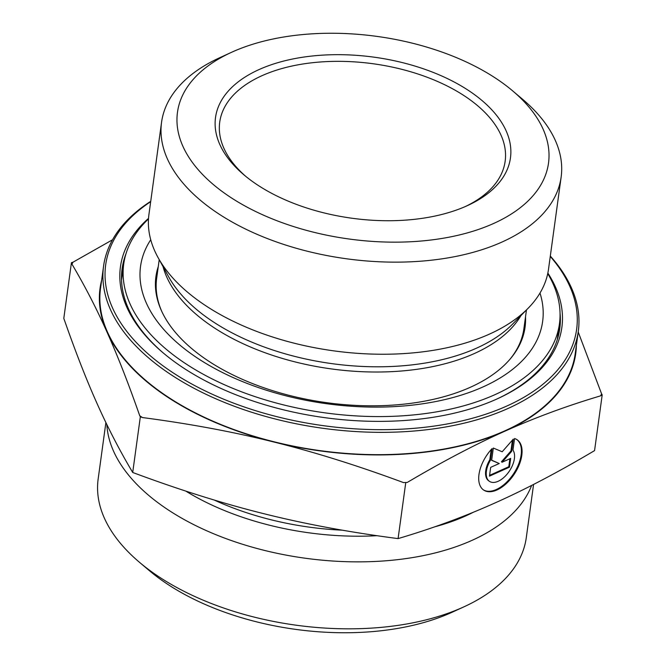 <?xml version="1.0" encoding="UTF-8"?>
<svg xmlns="http://www.w3.org/2000/svg" width="666" height="666" viewBox="0 0 666 666"><rect width="100%" height="100%" fill="white"/><g stroke="black" fill="none" stroke-linecap="round" stroke-linejoin="round"><path stroke-width="1" d="M514.56 438.536A30.211 16.683 -56.6 0 1 517.016 439.685A30.211 16.683 -56.6 0 1 514.318 474.084A30.211 16.683 -56.6 0 1 483.774 490.134A30.211 16.683 -56.6 0 1 492.074 448.601L490.484 460.189A19.739 10.897 123.4 0 0 489.535 481.393A19.739 10.897 123.4 0 0 508.258 472.669A19.739 10.897 123.4 0 0 512.97 450.116L514.56 438.536M483.449 489.901A30.211 16.683 123.4 0 0 513.653 473.643A30.211 16.683 123.4 0 0 516.674 439.468M489.535 481.393L488.869 480.952A19.739 10.897 -56.6 0 1 489.818 459.748L491.217 449.542M490.484 460.189L489.818 459.748M509.465 467.174L489.477 476.132L490.675 467.349L499.242 463.519L491.641 460.331L493.323 448.043L502.197 451.764L513.311 439.094L511.63 451.382L502.106 462.237L510.664 458.399L509.465 467.174L508.791 466.741L509.89 458.749M502.106 462.237L501.431 461.796L510.955 450.94L512.445 440.076M511.63 451.382L510.955 450.94M491.658 460.181L499.242 463.519M489.585 475.341L508.791 466.741M163.678 353.313A220.862 120.613 -172.2 0 1 122.111 268.723A220.862 120.613 -172.2 0 1 126.032 253.629M560.048 313.078A220.862 120.613 -172.2 0 1 559.756 328.671A220.862 120.613 -172.2 0 1 496.978 398.967M148.535 218.365A222.785 121.662 7.8 0 0 163.012 352.755A222.785 121.662 7.8 0 0 496.353 399.25A222.785 121.662 7.8 0 0 497.768 398.609A222.785 121.662 7.8 0 0 547.852 273.068M550.266 256.418A237.67 129.795 -172.2 0 1 506.726 406.077A237.67 129.795 -172.2 0 1 186.696 381.152A237.67 129.795 -172.2 0 1 150.683 201.681M150.732 201.332A239.594 130.844 7.8 0 0 103.563 266.184A239.594 130.844 7.8 0 0 240.792 408.599A239.594 130.844 7.8 0 0 507.842 408.549A239.594 130.844 7.8 0 0 578.313 331.218A239.594 130.844 7.8 0 0 550.316 256.069M103.563 266.184L100.508 288.495A239.594 130.844 7.8 0 0 237.737 430.919A239.594 130.844 7.8 0 0 504.786 430.869A239.594 130.844 7.8 0 0 575.249 353.529L578.313 331.218M231.352 52.389L219.589 57.776A201.656 110.123 7.8 0 0 161.555 122.294L148.943 214.385A201.656 110.123 7.8 0 0 158.009 257.467A201.656 110.123 7.8 0 0 489.219 334.215A201.656 110.123 7.8 0 0 528.213 308.175A201.656 110.123 7.8 0 0 548.526 269.122L561.147 177.031A201.656 110.123 7.8 0 0 522.602 99.284L512.72 90.926A187.254 102.264 -172.2 0 1 493.439 223.56A187.254 102.264 -172.2 0 1 230.935 197.577A187.254 102.264 -172.2 0 1 231.352 52.389A187.254 102.264 -172.2 0 1 512.72 90.926M161.555 122.294A201.656 110.123 7.8 0 0 277.064 242.158A201.656 110.123 7.8 0 0 501.831 242.116A201.656 110.123 7.8 0 0 561.147 177.031M466.675 205.952A148.843 81.285 7.8 0 0 467.624 205.519A148.843 81.285 7.8 0 0 472.61 93.265A148.843 81.285 7.8 0 0 269.355 65.426A148.843 81.285 7.8 0 0 243.972 174.883A148.843 81.285 7.8 0 0 466.675 205.952M602.197 394.888L600.549 395.862A276.082 150.766 7.8 0 0 601.598 393.881L602.197 394.888L594.563 450.607C558.657 471.911 525.532 489.327 495.196 502.863C464.843 516.508 432.475 528.421 398.085 538.603C349.85 532.334 305.244 524.067 264.269 513.802C223.268 503.646 179.42 489.876 132.709 472.477L140.343 416.766L139.743 415.759A276.082 150.766 7.8 0 0 142.482 417.557L140.343 416.766M403.513 482.592A276.082 150.766 7.8 0 0 407.292 482.417L403.513 482.592C357.65 465.592 314.51 452.081 274.092 442.066A240.068 131.102 7.8 0 0 505.019 431.127C475.116 444.472 442.54 461.571 407.292 482.417M71.437 262.654L73.01 262.188A276.082 150.766 7.8 0 0 71.97 264.169L71.437 262.654L63.803 318.365C75.366 351.498 86.472 379.936 97.128 403.679C107.759 427.547 119.622 450.474 132.709 472.477M139.743 415.759C128.38 383.3 117.449 355.361 106.951 331.951A240.068 131.102 7.8 0 0 274.092 442.066C233.691 431.943 189.818 423.776 142.482 417.557M578.205 331.976L601.598 393.881M600.549 395.862C566.824 405.91 535.014 417.649 505.119 431.085A240.068 131.102 7.8 0 0 576.373 345.321M101.632 280.286A240.068 131.102 7.8 0 0 106.951 331.951C96.47 308.433 84.807 285.839 71.97 264.169M73.01 262.188L112.529 239.777M405.719 482.883L398.085 538.603M245.654 176.282A144.039 78.663 -172.2 0 1 219.73 122.136A144.039 78.663 -172.2 0 1 373.118 63.753A144.039 78.663 -172.2 0 1 505.153 161.239A144.039 78.663 -172.2 0 1 465.626 206.41M106.835 424.5A216.067 117.99 7.8 0 0 302.922 557.9A216.067 117.99 7.8 0 0 531.643 485.414M533.574 484.423L526.29 537.637A216.067 117.99 -172.2 0 1 464.11 606.751A216.067 117.99 -172.2 0 1 139.452 562.279A216.067 117.99 -172.2 0 1 98.16 478.987L105.886 422.552M139.452 562.279L149.334 570.637A201.656 110.123 7.8 0 0 452.347 612.146L464.11 606.751M525.516 316.816A186.297 101.74 -172.2 0 1 525.066 327.173A186.297 101.74 -172.2 0 1 485.847 379.179A186.297 101.74 -172.2 0 1 273.368 390.9A186.297 101.74 -172.2 0 1 155.927 276.606A186.297 101.74 -172.2 0 1 158.283 266.517M539.993 293.057A202.93 110.822 -172.2 0 1 499.916 378.105A202.93 110.822 -172.2 0 1 245.321 382.717A202.93 110.822 -172.2 0 1 150.732 239.735M547.743 273.601A219.905 120.088 -172.2 0 1 559.457 323.759A219.905 120.088 -172.2 0 1 513.161 385.156A219.905 120.088 -172.2 0 1 262.354 398.984A219.905 120.088 -172.2 0 1 123.718 264.069A219.905 120.088 -172.2 0 1 148.493 218.906M558.924 333.433A220.862 120.613 7.8 0 0 559.024 326.973M123.277 267.291A220.862 120.613 7.8 0 0 121.637 273.526M161.863 311.613A185.331 101.215 -172.2 0 1 156.66 278.33L159.216 259.665M526.456 309.965L523.901 328.629A185.331 101.215 -172.2 0 1 509.94 359.29M163.012 266.55A185.331 101.215 7.8 0 0 286.88 359.732A185.331 101.215 7.8 0 0 474.167 353.613A185.331 101.215 7.8 0 0 520.954 315.584M528.213 308.175L512.703 323.984A187.396 102.339 -172.2 0 1 476.473 348.185A187.396 102.339 -172.2 0 1 168.689 276.865L158.009 257.467M185.714 491.058A203.205 110.972 7.8 0 0 377.048 535.697M434.815 526.798A203.205 110.972 7.8 0 0 473.559 512.146M342.341 530.186A201.656 110.123 -172.2 0 1 214.144 500.008M123.718 264.069L121.545 279.986M559.457 323.759L557.284 339.677"/></g></svg>
